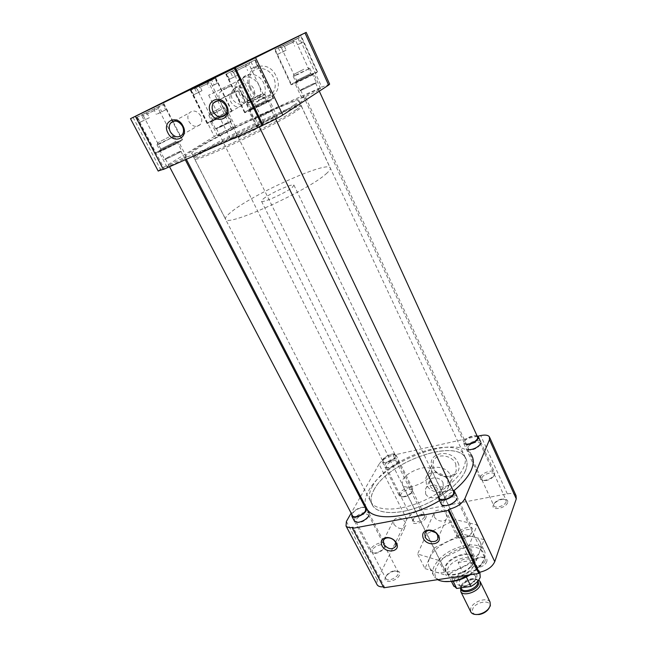 <?xml version="1.0" encoding="UTF-8"?>
<svg xmlns="http://www.w3.org/2000/svg" width="647" height="647" viewBox="0 0 647 647"><rect width="100%" height="100%" fill="white"/><g stroke="black" fill="none" stroke-linecap="round" stroke-linejoin="round"><path stroke-width="0.49" stroke-dasharray="3.23 2.43" d="M425.904 517.754C423.542 523.496 409.672 526.027 412.778 520.196L413.174 519.509C415.552 516.565 418.746 514.85 422.742 514.373C425.669 514.389 426.721 515.522 425.904 517.754M424.521 517.066C420.728 521.49 416.967 522.865 413.255 521.167L413.627 518.571C415.665 516.047 418.399 514.583 421.828 514.171L424.545 515.101L424.521 517.066M507.628 502.565C505.865 508.437 490.701 511.203 493.297 505.234L494.073 503.884C496.54 501.11 499.775 499.541 503.77 499.169C506.908 499.209 508.194 500.341 507.628 502.565M506.172 501.846C505.097 505.655 495.473 508.89 493.993 505.946L493.904 504.134L494.567 502.978C496.678 500.608 499.452 499.258 502.873 498.934L506.059 500.082L506.172 501.846M486.827 561.442C484.716 568.365 468.452 570.84 471.461 563.844L472.553 561.992C474.914 559.348 477.955 557.754 481.692 557.213C485.808 557.035 487.523 558.442 486.827 561.442M485.25 560.642C483.988 565.017 473.992 568.406 472.229 565.074L472.1 562.712L473.03 561.127C475.052 558.862 477.664 557.496 480.858 557.035L485.096 558.345L485.25 560.642M399.474 575.102C396.676 581.831 381.908 584.071 385.507 577.286L386.049 576.364C388.378 573.396 391.492 571.592 395.39 570.937C399.126 570.775 400.493 572.158 399.474 575.102M397.986 574.342C396.36 578.394 387.561 581.645 385.992 578.798L386.494 575.426C388.483 572.894 391.152 571.341 394.5 570.783L398.002 571.819L397.986 574.342M457.874 462.451C462.565 471.534 452.665 480.001 442.37 476.046L440.906 475.472C437.137 473.725 434.396 471.17 432.697 467.805C424.844 453.159 451.307 447.231 457.874 462.451M455.747 463.834L456.248 470.854C453.709 475.885 449.05 477.494 442.257 475.666L440.987 475.165C437.696 473.644 435.31 471.412 433.83 468.485L433.15 461.812C435.213 452.997 451.824 454.404 455.747 463.834M397.703 462.848L397.533 463.123C395.301 465.856 392.284 467.457 388.483 467.935L386.243 467.191L386.388 465.339C390.408 461.093 394.217 459.661 397.824 461.044L397.703 462.848M480.017 444.772L479.573 445.54C477.219 448.193 474.122 449.697 470.264 450.069L467.644 449.155L467.635 447.489C468.962 443.931 478.626 440.526 479.993 443.146L480.017 444.772M456.289 500.107L455.674 501.158C453.361 503.827 450.304 505.42 446.511 505.914L443.041 504.846L443.017 502.662C444.57 498.562 454.615 494.995 456.248 497.98L456.289 500.107M368.297 517.034L368.078 517.398C365.846 520.245 362.813 521.975 358.98 522.59L356.085 521.741L356.262 519.347C360.549 514.616 364.617 513.063 368.45 514.697L368.297 517.034M429.559 558.199C435.738 541.612 472.949 528.801 479.767 541.216C481.279 543.617 481.433 546.521 480.22 549.934C475.254 566.74 436.167 580.432 429.737 567.872C428.031 565.179 427.974 561.96 429.559 558.199M469.059 574.94L480.656 565.324L484.474 558.83C485.662 555.393 485.493 552.457 483.956 550.015C480.697 545.583 474.591 544.038 465.654 545.372C450.385 548.818 439.79 555.967 433.886 566.829C432.325 570.614 432.406 573.873 434.137 576.598L437.607 579.68M374.015 489.819C387.674 462.508 454.04 438.334 465.233 457.478C467.571 461.02 467.603 465.492 465.33 470.887C460.017 483.398 440.421 498.853 419.127 506.836C397.824 514.866 378.535 514.171 372.971 506.027C370.116 501.692 370.456 496.281 374.015 489.819M372.324 486.512C386.081 459.305 452.496 435.043 463.632 454.04C465.961 457.558 465.977 462.007 463.689 467.385C458.335 479.839 438.69 495.287 417.372 503.293C396.053 511.356 376.772 510.726 371.232 502.646C368.386 498.336 368.75 492.957 372.324 486.512M398.212 461.732L398.018 462.047C395.398 465.242 391.872 467.118 387.432 467.676C384.852 467.619 384.043 466.608 384.989 464.643C387.674 459.338 401.423 456.264 398.212 461.732M468.978 449.778C466.398 449.633 465.46 448.63 466.163 446.77C468.258 441.375 483.285 438.011 480.632 443.583M441.181 503.892L441.416 501.862C443.923 495.489 460.033 492.31 456.936 498.869M354.33 520.972L354.75 518.587C357.928 512.359 372.559 509.48 368.822 515.869M450.199 474.963L450.708 481.7C448.225 489.819 432.819 488.056 429.082 479.33L428.492 472.642C430.748 464.441 446.446 466.042 450.199 474.963M393.886 524.264C398.326 529.351 402.28 529.853 405.758 525.768L405.378 522.137C400.954 517.042 396.999 516.524 393.505 520.568L393.886 524.264M434.372 516.751C436.555 521.781 445.621 522.752 446.77 518.037L446.398 514.527C444.238 509.48 435.164 508.51 434.008 513.168L434.372 516.751M470.32 574.754L480.042 566.408C490.038 554.6 481.603 544.451 465.864 547.467C441.844 550.54 422.847 578.588 444.068 581.507M447.748 480.365L448.363 486.859C446.155 495.27 430.328 493.629 426.486 484.708L425.88 477.979C428.144 469.746 443.955 471.396 447.748 480.365M431.323 474.162C427.772 482.816 405.58 491.024 402.394 484.935L402.604 480.171C406.542 471.566 428.096 463.648 431.42 469.673L431.323 474.162M473.701 561.822C470.838 571.317 449.228 578.79 445.524 571.657L445.346 566.287C448.589 556.865 469.617 549.667 473.442 556.76L473.701 561.822M443.009 482.686L443.397 486.762C442.014 491.979 432.139 490.952 429.745 485.379L429.373 481.214C430.773 476.063 440.639 477.09 443.009 482.686M425.645 493.976C428.249 499.266 438.949 498.708 439.645 494.979L439.046 491.308C436.798 485.274 427.562 482.743 425.475 489.326L425.645 493.976M438.601 560.375L417.606 554.002L426.68 533.815L455.625 519.654L477.098 524.895L469.196 545.405L438.601 560.375L446.05 575.337L476.459 560.464L469.196 545.405M516.055 495.659C514.591 493.693 511.68 493.079 507.305 493.823L420.493 510.362C414.048 511.963 409.478 514.955 406.785 519.347L377.282 579.955L376.805 584.152M383.841 587.775L384.35 586.708L353.092 527.337M383.339 586.821L384.35 586.708M426.68 533.815L433.805 548.13L424.982 568.584L417.606 554.002M424.982 568.584L446.05 575.337M476.459 560.464L484.102 539.663L477.098 524.895M484.102 539.663L462.573 534.05L455.625 519.654M462.573 534.05L433.805 548.13M406.785 519.347L379.053 464.166C381.965 459.993 386.68 457.008 393.19 455.213L420.493 510.362M477.898 436.199L393.19 455.213M379.053 464.166L360.605 496.532M360.015 497.559L351.143 513.136M305.594 97.325C306.629 97.64 304.826 99.314 300.192 102.355C289.29 109.48 261.17 124.337 234.44 136.994C207.671 149.675 187.282 157.819 185.107 156.954C184.047 156.437 186.934 154.083 193.776 149.894C220.821 133.056 301.195 95.117 305.594 97.325L471.259 454.704C458.513 433.158 384.172 460.219 368.531 490.952C365.223 496.864 364.31 502.064 365.79 506.561M293.9 105.162C273.988 118.595 192.871 156.954 191.803 153.574C190.857 153.129 193.372 151.075 199.333 147.411C223.166 132.514 295.121 98.554 298.857 100.6C299.779 100.892 298.13 102.412 293.9 105.162M465.403 470.87C460.09 483.398 440.453 498.886 419.127 506.876C397.8 514.923 378.479 514.228 372.907 506.067C370.044 501.724 370.391 496.306 373.95 489.828C387.634 462.484 454.089 438.27 465.306 457.445C467.644 460.987 467.676 465.468 465.403 470.87M439.588 500.6L453.992 490.62M292.274 83.803L291.037 84.773C291.457 85.283 311.652 75.683 316.415 72.707L317.507 71.817C316.909 71.405 297.296 80.721 292.274 83.803M208.722 122.234L207.008 123.456C207.323 123.925 225.18 115.376 230.494 112.222L232.055 111.09C231.602 110.694 214.238 118.999 208.722 122.234M157.334 151.908L155.054 153.533C155.45 154.051 174.172 145.082 180.424 141.378L182.511 139.865C181.953 139.428 163.812 148.106 157.334 151.908M246.264 111.357L244.59 112.667C245.132 113.241 266.427 103.108 272.12 99.565L273.608 98.36C272.864 97.891 252.249 107.693 246.264 111.357M250.049 88.558C239.786 69.213 267.26 55.828 276.22 76.289C286.136 96.079 258.735 108.429 250.049 88.558M250.834 88.267C248.319 82.517 248.61 77.349 251.691 72.755C256.819 65.266 269.459 68.008 273.624 77.583C276.188 83.73 275.719 89.076 272.201 93.613C266.742 100.374 254.91 97.365 250.834 88.267M293.827 105.194C298.049 102.444 299.698 100.932 298.777 100.641C295.048 98.595 223.199 132.514 199.397 147.379C193.445 151.042 190.938 153.088 191.884 153.533C192.952 156.914 273.94 118.611 293.827 105.194M295.986 109.804C300.184 107.014 301.809 105.453 300.863 105.121C297.022 102.824 225.245 136.614 201.581 151.665C195.661 155.361 193.186 157.464 194.157 157.965C195.354 161.572 276.237 123.431 295.986 109.804M312.97 74.292C309.517 76.435 295.081 83.301 294.765 82.945L295.639 82.258C299.213 80.058 313.35 73.337 313.771 73.645L312.97 74.292M302.545 97.131L301.712 97.891C302.1 98.401 316.488 91.631 319.861 89.359L320.621 88.639C320.136 88.186 306.047 94.81 302.545 97.131M227.388 113.654L210.542 121.709L227.388 113.654M218.735 134.786L217.57 135.724C217.869 136.177 230.599 130.144 234.36 127.766L235.451 126.869C235.079 126.456 222.6 132.368 218.735 134.786M177.124 142.882C172.612 145.551 159.227 151.964 158.927 151.592L160.545 150.444C165.179 147.726 178.265 141.458 178.645 141.782L177.124 142.882M168.463 165.535L166.91 166.789C167.282 167.298 180.618 160.966 185.034 158.175L186.49 156.986C186.037 156.517 173 162.704 168.463 165.535M268.424 101.247C264.308 103.803 249.087 111.041 248.674 110.645L249.863 109.715C254.125 107.095 268.998 100.026 269.508 100.374L268.424 101.247M257.716 125.906L256.592 126.933C257.085 127.508 272.25 120.382 276.261 117.673L277.296 116.711C276.706 116.185 261.889 123.156 257.716 125.906M241.76 93.386C239.309 87.822 239.56 82.824 242.512 78.392L242.868 77.947C247.987 71.227 259.746 74.098 263.709 83.107C266.135 88.776 265.828 93.791 262.771 98.15L262.415 98.587C254.902 104.515 248.019 102.784 241.76 93.386M243.361 96.096C239.592 90.54 235.573 89.585 231.302 93.233C229.539 95.764 229.386 98.667 230.842 101.935C234.651 107.499 238.686 108.413 242.94 104.668C244.631 102.177 244.768 99.314 243.361 96.096M200.764 115.959C197.125 110.661 193.299 109.658 189.272 112.95C187.517 115.384 187.395 118.231 188.892 121.49C192.563 126.796 196.405 127.758 200.424 124.386C202.115 121.984 202.228 119.169 200.764 115.959M237.02 96.031C234.44 90.159 234.796 84.967 238.088 80.471C243.232 73.709 255.088 76.605 259.107 85.695C261.566 91.413 261.267 96.468 258.202 100.859C253.131 107.928 241.145 105.154 237.02 96.031M232.791 137.827L230.753 139.615C231.408 140.601 255.67 129.174 262.318 124.734L264.097 123.1C263.192 122.243 239.819 133.25 232.791 137.827M240.555 79.735L208.666 95.198L240.555 79.735M239.835 94.834C238.242 91.187 238.452 87.96 240.482 85.169C245.197 81.271 249.572 82.347 253.616 88.388C255.169 91.971 254.975 95.141 253.042 97.891C248.335 101.902 243.935 100.883 239.835 94.834M246.143 92.578C242.649 86.132 238.5 84.886 233.688 88.841C231.23 91.85 230.744 95.263 232.224 99.088C236.98 104.879 241.703 105.76 246.41 101.741C247.955 99.234 247.866 96.177 246.143 92.578M329.638 84.126L321.769 87.127L298.477 36.07M207.582 80.301L231.149 127.904L321.769 87.127M231.149 127.904L214.343 136.452L190.372 88.76M133.031 117.374L160.456 169.312L214.343 136.452M160.456 169.312L158.175 170.994M163.319 169.312L164.346 168.867L136.42 115.837M163.392 169.449L164.346 168.867M277.644 54.34L280.588 52.819L278.226 47.749L300.992 36.669L303.184 41.934L300.337 43.414L297.968 38.222L275.04 49.382L277.644 54.34L283.208 51.663L286.12 50.151L284.356 46.333L295.76 40.81L296.399 38.925L300.831 36.774M292.646 83.633L291.449 84.571C291.862 85.064 311.409 75.764 316.027 72.876L317.095 72.019C316.512 71.615 297.507 80.649 292.646 83.633M303.184 41.934L297.531 44.651L295.768 40.801L310.762 73.572L296.601 80.503L310.762 73.572M297.531 44.651L300.337 43.414M311.838 74.809L296.059 82.209C294.199 83.6 308.401 76.944 311.838 74.809M278.226 47.749L296.399 38.925M282.569 45.638L284.356 46.333M286.12 50.151L280.588 52.819M297.968 38.222L275.266 49.245M279.625 47.126L281.421 47.829L283.208 51.663M293.52 40.381L292.889 42.273L294.668 46.139M292.889 42.273L281.421 47.829M229.442 79.33L233.009 77.478L230.316 71.946L254.829 60.017L257.191 65.848L253.745 67.644L251.036 61.966L226.304 74.001L226.725 73.758L229.442 79.33L238.921 74.631L236.907 70.466L249.111 64.563L266.192 100.309L250.672 107.96L266.192 100.309M246.661 111.171L245.043 112.441C245.569 112.999 266.192 103.188 271.708 99.751L273.155 98.587C272.436 98.126 252.451 107.628 246.661 111.171M257.191 65.848L251.141 68.76L249.111 64.563M251.141 68.76L253.745 67.644M267.211 101.805C268.368 101.094 268.505 100.883 267.632 101.158L250.114 109.796C247.938 111.438 263.062 104.369 267.211 101.805M230.316 71.946L254.514 60.211M234.958 69.69L236.907 70.466M238.921 74.631L233.009 77.478M251.036 61.966L226.725 73.758M231.383 71.502L233.349 72.278L250.672 107.96M235.387 76.467L233.704 72.132L231.739 71.356M246.256 64.279L245.634 66.334L247.664 70.572M249.127 64.554L249.758 62.516M245.634 66.334L233.704 72.132M140.14 122.251L144.087 120.229L141.378 115.077L163.626 104.24L162.963 104.612L165.664 109.853L161.807 111.842L159.081 106.561L136.614 117.503L137.415 117.067L140.14 122.251L149.368 117.689L147.346 113.807L158.264 108.51L175.466 141.758L160.78 149.061L175.466 141.758M157.69 151.746L155.482 153.315C155.87 153.816 174.003 145.138 180.06 141.547L182.082 140.075C181.548 139.655 163.966 148.066 157.69 151.746M165.664 109.853L160.27 112.449L158.264 108.51M160.27 112.449L156.388 114.446L161.807 111.842M176.041 143.375L160.286 150.8C158.394 152.231 171.56 146.028 176.041 143.375M141.378 115.077L162.963 104.612M145.518 113.071L147.346 113.807M149.368 117.689L144.087 120.229M159.081 106.561L137.415 117.067M141.564 115.053L143.399 115.805L145.446 119.703M154.827 108.623L154.342 110.508L156.388 114.446M158.24 108.534L158.725 106.666M154.342 110.508L143.399 115.805M193.712 94.777L197.003 93.095L194.626 88.34L215.402 78.222L214.99 78.449L217.368 83.277L214.157 84.927L211.763 80.074L190.816 90.281L191.318 90.006L193.712 94.777L198.726 92.367L201.993 90.685L200.214 87.11L210.493 82.129L210.995 80.39L214.99 78.449M209.054 122.081L207.404 123.262C207.703 123.714 225.002 115.441 230.146 112.384L231.666 111.276C231.222 110.896 214.4 118.943 209.054 122.081M217.368 83.277L212.281 85.736L210.493 82.129L225.649 112.78L212.248 119.396L225.649 112.78M212.281 85.736L214.157 84.927M226.361 114.123L211.763 121.013C210.121 122.243 222.592 116.355 226.361 114.123M194.626 88.34L210.995 80.39M198.532 86.439L200.214 87.11M201.993 90.685L197.003 93.095M211.763 80.074L191.318 90.006M195.24 88.097L196.931 88.768L212.248 119.396M198.726 92.367L197.141 88.688L195.426 88.032M207.752 82.023L207.25 83.77L209.054 87.394M207.25 83.77L197.141 88.688M314.927 83.528C312.242 85.275 300.952 90.612 300.661 90.273L301.324 89.707C304.09 87.927 315.202 82.679 315.55 82.986L314.927 83.528M477.559 436.927C476.135 434.194 465.929 437.817 464.506 441.537L464.506 443.284L466.382 444.182M466.608 444.675L463.802 443.632L463.81 441.699C467.174 437.404 471.574 435.423 477.025 435.763M480.276 477.179L480.333 479.225L483.77 480.43C487.992 480.017 491.397 478.359 493.993 475.456L494.672 474.267L494.591 472.286C492.909 469.026 481.716 472.868 480.276 477.179M298 74.429L294.013 75.853L309.816 68.307L298 74.429M300.596 90.038L299.86 90.669C300.176 91.049 312.703 85.129 315.671 83.196L316.351 82.598C315.962 82.25 303.661 88.065 300.596 90.038M481.886 477.971C481.328 479.742 482.306 480.656 484.829 480.705C488.38 480.365 491.243 478.974 493.418 476.524L493.993 475.529C496.112 470.676 483.511 473.256 481.886 477.971M303.815 69.269L293.964 74.292L303.815 69.269M270.778 111.3C267.575 113.379 255.678 119.008 255.314 118.619L256.204 117.851C259.504 115.74 271.19 110.216 271.619 110.572L270.778 111.3M453.539 491.364C451.832 488.259 441.222 492.043 439.556 496.33L439.337 498.15M438.682 496.783L438.803 496.475C442.419 491.647 447.109 489.488 452.884 489.997M457.057 534.131L457.154 536.808L461.732 538.191C465.759 537.625 469.035 535.918 471.542 533.071L472.504 531.454L472.383 528.866C470.377 525.17 458.755 529.189 457.057 534.131M251.699 101.539L246.887 103.512L247.93 102.744L265.068 94.559L251.699 101.539M255.428 118.199L254.433 119.056C254.829 119.485 268.036 113.241 271.578 110.944L272.5 110.136C272.023 109.739 259.083 115.853 255.428 118.199M458.796 535.004C458.1 537.39 459.41 538.53 462.742 538.425C466.123 537.948 468.873 536.517 470.984 534.123L471.784 532.756C474.259 527.054 460.753 529.44 458.796 535.004M258.792 95.457L262.48 93.864L251.651 99.614L247.672 101.158L258.792 95.457M179.737 152.207C176.219 154.358 165.753 159.348 165.486 159L166.716 158.054C170.307 155.87 180.586 150.977 180.909 151.301L179.737 152.207M365.644 508.429C364.132 505.776 354.799 509.359 352.769 513.362L352.38 515.497M351.725 514.26L352.081 513.492C355.664 509.068 359.967 506.965 365.005 507.191M370.755 549.133L370.634 552.045L374.427 553.145C378.584 552.457 381.884 550.557 384.342 547.443L384.868 543.86C383.089 540.698 372.858 544.539 370.755 549.133M160.885 143.359L157.051 144.936L158.475 143.966L174.253 136.396L160.885 143.359M166.02 158.369L164.645 159.421C164.953 159.801 176.558 154.277 180.448 151.891L181.742 150.88C181.378 150.533 169.999 155.951 166.02 158.369M372.397 549.966C371.435 552.32 372.47 553.444 375.495 553.347C378.988 552.764 381.762 551.171 383.825 548.551L384.189 547.92C387.181 542.38 374.912 544.548 372.397 549.966M168.883 137.018L157.747 142.736L168.883 137.018M229.58 122.275L216.373 128.559L229.58 122.275M383.218 459.685L383.064 461.626C384.318 464.012 393.465 460.535 395.163 457.025L395.301 455.132C394.015 452.763 384.981 456.175 383.218 459.685M395.81 456.879C393.934 460.769 383.792 464.627 382.401 461.982L382.579 459.831C384.536 455.941 394.541 452.156 395.964 454.784L395.81 456.879M399.442 493.524L399.336 495.788L402.264 496.767C406.462 496.249 409.802 494.462 412.285 491.413L412.689 488.655C411.177 485.824 401.261 489.48 399.442 493.524M212.79 113.961L209.992 114.851L224.614 107.839L212.79 113.961M216.648 128.146L215.613 128.939C215.855 129.279 226.935 124.006 230.243 121.976L231.222 121.215C230.922 120.9 220.029 126.084 216.648 128.146M400.962 494.284C400.202 496.071 400.994 496.985 403.348 497.017C406.874 496.581 409.68 495.076 411.767 492.513L412.042 492.052C414.622 487.296 403.089 489.658 400.962 494.284M219.43 108.542L209.563 113.581L219.43 108.542M263.192 198.928C269.589 193.574 292.533 183.206 293.908 185.082L292.46 187.274C286.451 192.531 262.674 203.287 261.525 201.298L263.192 198.928M473.822 562.38L474.211 559L473.555 557.35C469.771 550.322 448.945 557.455 445.734 566.788L445.92 572.11L447.19 573.42C452.957 578.329 471.267 570.759 473.822 562.38M474.235 564.88L474.607 561.661L473.984 560.092C470.385 553.395 450.627 560.14 447.611 569.02L447.797 574.075L449.01 575.329C454.493 579.995 471.825 572.846 474.235 564.88M479.92 572.385L476.839 570.128L472.1 560.334C467.457 557.884 462.791 558.62 458.1 562.55L462.856 572.263C458.205 574.746 455.132 577.722 453.644 581.192L453.418 585.389M202.131 152.732C225.754 137.633 297.523 103.884 301.389 106.237C302.335 106.585 300.709 108.154 296.528 110.952C276.811 124.628 195.952 162.737 194.723 159.065C193.744 158.555 196.219 156.445 202.131 152.732M326.048 173.906C329.873 170.59 331.175 168.446 329.954 167.476C324.657 161.855 253.77 193.849 232.014 211.343C226.539 215.588 224.477 218.346 225.827 219.608C228.731 226.442 308.247 190.388 326.048 173.906M256.722 128.567L257.805 127.58C257.296 127.047 243.393 133.589 239.293 136.282L238.128 137.326C238.549 137.908 252.759 131.22 256.722 128.567M478.667 580.108L473.531 579.324C468.816 580.019 464.975 582.082 462.007 585.495L460.599 587.905M490.046 602.025C487.24 596.736 472.722 601.54 470.725 608.374L470.628 611.552M489.132 608.075L489.553 607.096C492.553 598.985 474.979 601.395 472.601 609.328C471.809 612.078 472.933 613.817 475.966 614.521M453.183 581.37L451.816 578.612L466.075 576.477L466.333 576.995M466.075 576.477L451.816 578.612M476.839 570.128L462.856 572.263M458.1 562.55L472.1 560.334M507.305 493.823L480.729 435.56M346.396 521.458L377.282 579.955M457.275 580.65C458.027 577.488 462.071 574.73 469.39 572.36C475.771 572.652 478.141 574.463 476.507 577.795C475.812 581.014 471.728 583.829 464.247 586.231C457.841 585.842 455.52 583.982 457.275 580.65M459.249 581.653C461.02 576.089 473.248 571.948 475.505 576.186L475.691 579.227C474.049 584.815 461.626 589.053 459.402 584.799L459.249 581.653M229.337 86.496L223.045 89.496L229.337 86.496M238.258 90.588L219.495 99.638L238.258 90.588M477.866 581.119L477.51 580.31C475.238 576.048 463.026 580.165 461.279 585.753L461.149 588.333M460.987 587.994L462.524 584.564C465.128 581.572 468.501 579.769 472.625 579.154C475.246 578.911 477.09 579.437 478.182 580.739M386.243 467.191L413.255 521.167M467.644 449.155L493.993 505.946M443.041 504.846L472.229 565.074M356.085 521.741L385.992 578.798M479.767 541.216L483.956 550.015M465.233 457.478L463.632 454.04M397.533 463.123L398.018 462.047M388.483 467.935L387.432 467.676M479.573 445.54L480.106 444.481M470.264 450.069L469.221 449.778M455.674 501.158L456.208 500.099M446.511 505.914L445.492 505.671M368.078 517.398L368.572 516.298M358.98 522.59L357.92 522.372M450.708 481.7L456.248 470.854M395.972 546.003L405.758 525.768M437.93 538.53L446.77 518.037M448.363 486.859L450.797 481.425M445.524 571.657L402.394 484.935M439.645 494.979L443.397 486.762M489.706 437.485L489.391 436.798M413.627 518.571L413.174 519.509M421.828 514.171L422.742 514.373M494.567 502.978L494.073 503.884M502.873 498.934L503.77 499.169M473.03 561.127L472.553 561.992M480.858 557.035L481.692 557.213M386.494 575.426L386.049 576.364M394.5 570.783L395.39 570.937M397.824 461.044L424.545 515.101M479.993 443.146L506.059 500.082M456.248 497.98L485.096 558.345M368.45 514.697L398.002 571.819M429.737 567.872L434.137 576.598M372.971 506.027L371.232 502.646M428.403 472.917L433.15 461.812M383.833 539.752L393.505 520.568M425.2 532.627L434.008 513.168M480.042 566.408L480.656 565.324M425.88 477.979L428.492 472.642M473.442 556.76L431.42 469.673M425.475 489.326L429.373 481.214M372.907 506.067L191.803 153.574M186.32 159.291L185.107 156.954M465.306 457.445L298.857 100.6M291.037 84.773L273.956 48.161M207.008 123.456L189.749 89.14M155.054 153.533L135.417 116.266M244.59 112.667L225.083 72.666M298.777 100.641L300.863 105.121M301.712 97.891L294.765 82.945M217.57 135.724L210.542 121.709M166.91 166.789L158.927 151.592M256.592 126.933L248.674 110.645M242.512 78.392L251.691 72.755M217.756 100.641L231.302 93.233M174.31 121.046L189.272 112.95M238.088 80.471L242.868 77.947M208.666 95.198L230.753 139.615M233.688 88.841L240.482 85.169M317.507 71.817L300.766 35.035M232.055 111.09L215.136 76.694M182.511 139.865L173.145 121.676M172.984 121.353L163.319 102.582M273.608 98.36L254.546 58.238M191.884 153.533L194.157 157.965M320.621 88.639L313.771 73.645M235.451 126.869L228.52 112.829M186.49 156.986L178.645 141.782M277.296 116.711L269.508 100.374M262.415 98.587L272.201 93.613M225.641 114.737L242.94 104.668M182.187 134.827L200.424 124.386M258.202 100.859L262.771 98.15M242.593 78.53L264.097 123.1M246.41 101.741L253.042 97.891M275.04 49.382L291.449 84.571M310.423 73.653L312.129 74.34M300.992 36.669L317.095 72.019M281.437 47.821L296.601 80.503M281.688 47.716L279.925 46.996M296.658 80.39L296.059 82.209M226.304 74.001L245.043 112.441M265.747 100.414L267.632 101.158M254.829 60.017L273.155 98.587M250.745 107.806L250.114 109.796M136.614 117.503L155.482 153.315M175.102 141.839L176.93 142.518M163.626 104.24L182.082 140.075M158.499 107.572L158.774 106.634M143.367 115.837L160.78 149.061M143.634 115.716L141.725 115.004M160.844 148.931L160.286 150.8M190.816 90.281L207.404 123.262M225.358 112.845L227.016 113.476M215.402 78.222L231.666 111.276M212.297 119.299L211.763 121.013M300.661 90.273L464.506 443.284M463.802 443.632L480.333 479.225M293.245 76.419L299.86 90.669M493.418 476.524L493.993 475.456M484.829 480.705L483.77 480.43M307.543 67.644L309.436 68.404M315.55 82.986L319.294 91.187M478.27 436.588L478.465 437.016M480.6 441.691L494.591 472.286M309.816 68.307L316.351 82.598M293.964 74.292L293.301 76.306M255.314 118.619L259.35 126.949M441.44 504.417L457.154 536.808M246.887 103.512L254.433 119.056M470.984 534.123L471.542 533.071M462.742 538.425L461.732 538.191M262.48 93.864L264.566 94.688M271.619 110.572L275.671 119.04M454.299 490.976L454.55 491.502M456.887 496.395L472.383 528.866M265.068 94.559L272.5 110.136M247.672 101.158L246.976 103.358M165.486 159L169.53 166.724M354.548 521.377L370.634 552.045M157.051 144.936L164.645 159.421M383.825 548.551L384.342 547.443M375.495 553.347L374.427 553.145M171.819 135.749L173.841 136.501M180.909 151.301L185.285 159.752M366.348 508.032L366.558 508.445M369 513.152L384.868 543.86M174.253 136.396L181.742 150.88M157.747 142.736L157.124 144.799M216.373 128.559L383.064 461.626M382.401 461.982L399.336 495.788M208.924 115.578L215.613 128.939M411.767 492.513L412.285 491.413M403.348 497.017L402.264 496.767M222.455 107.224L224.291 107.92M230.453 121.596L395.301 455.132M395.964 454.784L412.689 488.655M224.614 107.839L231.222 121.215M209.563 113.581L208.981 115.473M460.915 587.856L459.402 584.799C463.948 588.455 474.259 582.793 475.602 578.507L475.505 576.186L477.51 580.31C476.273 579.631 477.931 579.219 472.625 579.154L473.531 579.324M257.805 127.58L239.463 89.812C236.867 86.965 235.071 85.663 234.085 85.905L230.429 86.269L221.266 90.895L219.681 92.667C218.686 93.33 218.629 95.651 219.495 99.638L238.128 137.326M461.182 588.39L462.007 585.495M293.908 185.082L473.555 557.35M474.607 561.661L474.211 559M473.984 560.092L479.856 572.255M301.389 106.237L329.954 167.476M480.05 581.386L480.397 582.106M261.525 201.298L445.92 572.11M449.01 575.329L447.19 573.42M447.797 574.075L451.509 581.556M194.723 159.065L225.827 219.608"/><path stroke-width="0.97" d="M381.916 545.615C385.968 554.22 401.213 551.656 396.482 543.068L395.002 540.997C392.68 538.668 389.955 537.503 386.841 537.511C381.819 538.288 380.177 540.989 381.916 545.615M383.808 544.37C388.386 549.57 392.438 550.112 395.972 546.003L395.56 542.307L394.371 540.641C392.494 538.765 390.303 537.827 387.788 537.827C385.539 537.972 384.075 538.902 383.396 540.617L383.808 544.37M423.308 538.385C427.295 547.216 443.26 544.531 438.569 535.716L436.466 532.974C434.21 531.017 431.662 530.03 428.815 530.022C423.453 530.783 421.618 533.565 423.308 538.385M425.225 537.115C427.481 542.243 436.782 543.302 437.93 538.53L437.534 534.956L435.835 532.74L429.673 530.37C427.149 530.508 425.54 531.543 424.82 533.468L425.225 537.115M480.632 443.583L480.106 444.481C477.357 447.578 473.725 449.341 469.221 449.778L468.978 449.778M456.936 498.869L456.208 500.099C453.507 503.229 449.932 505.081 445.492 505.671C443.106 505.784 441.666 505.194 441.181 503.892M368.822 515.869L368.572 516.298C365.951 519.63 362.401 521.652 357.92 522.372L354.33 520.972M444.068 581.507L452.665 581.451C458.723 580.496 464.603 578.264 470.32 574.754M437.607 579.68C440.898 581.418 445.233 581.993 450.603 581.386L451.671 581.249C457.566 580.327 463.365 578.224 469.059 574.94M494.753 561.669L464.861 498.683C461.998 503.827 456.62 507.385 448.711 509.351L479.168 572.369C486.965 570.662 492.165 567.096 494.753 561.669L516.274 498.877L516.055 495.659L489.706 437.485M479.168 572.369L478.764 573.477L383.841 587.775L352.526 528.356L448.258 510.402L478.764 573.477M376.805 584.152L377.185 584.872C378.293 586.384 380.347 587.031 383.339 586.821M464.861 498.683L489.456 439.742L489.391 436.798C488.024 435.067 485.137 434.655 480.729 435.56L477.898 436.199M352.526 528.356L353.092 527.337C349.566 527.944 347.213 527.499 346.032 526.003L346.396 521.458L351.143 513.136M360.605 496.532L360.015 497.559M448.258 510.402L448.711 509.351M453.992 490.62C462.678 483.422 468.493 476.427 471.437 469.625C473.911 463.616 473.855 458.642 471.259 454.704M365.79 506.561L367.27 509.432C374.645 521.838 410.497 518.198 439.588 500.6M275.331 47.449L300.758 35.027L275.331 47.449M191.617 88.178L215.136 76.686L191.617 88.178M137.916 114.98L163.319 102.574L137.916 114.98M226.96 71.696L254.546 58.23L226.96 71.696M226.66 105.696C220.902 93.136 204.25 101.078 210.785 113.079C216.43 125.405 233.057 117.867 226.66 105.696M225.989 105.922C222.067 100.188 217.926 99.193 213.575 102.93C211.795 105.526 211.658 108.51 213.187 111.874C217.149 117.608 221.306 118.563 225.641 114.737C227.356 112.174 227.469 109.238 225.989 105.922M182.988 126.003C177.197 113.88 161.443 121.393 167.969 132.991C173.655 144.904 189.401 137.762 182.988 126.003M182.454 126.173C178.669 120.714 174.722 119.671 170.63 123.035C168.859 125.534 168.762 128.454 170.331 131.81C174.148 137.269 178.103 138.272 182.187 134.827C183.894 132.368 183.983 129.481 182.454 126.173M235.306 67.773L130.492 118.684L207.582 80.301L306.193 32.358L235.306 67.773L263.038 125.146C271.457 121.329 278.048 117.948 282.804 115.012L255.638 57.769M304.996 32.981L328.627 85.089L329.638 84.126L306.193 32.366M158.175 170.994L163.319 169.312M234.4 68.226L262.189 125.688L163.392 169.449L135.401 116.347M328.627 85.089L282.804 115.012M263.038 125.146L262.189 125.688M466.382 444.182C471.323 443.988 475.052 442.127 477.575 438.626L477.559 436.927L319.294 91.187M477.025 435.763L478.27 436.588L478.287 438.464C475.852 442.038 471.962 444.109 466.608 444.675M439.337 498.15L439.564 498.611C441.238 501.732 452.002 497.883 453.571 493.58L453.539 491.364L275.671 119.04M452.884 489.997L454.299 490.976L454.331 493.435C452.601 498.198 440.664 502.468 438.812 499.015L438.682 496.783M352.38 515.497L352.566 515.861C354.046 518.53 363.517 514.875 365.474 510.871L365.644 508.429L185.285 159.752M365.005 507.191L366.348 508.032L366.162 510.734C364.002 515.174 353.505 519.226 351.863 516.266L351.725 514.26M466.333 576.995L470.943 586.408C475.731 583.829 478.829 580.771 480.228 577.245L479.856 572.255M460.599 587.905L460.801 591.698C463.478 596.841 478.368 591.795 480.284 585.05L480.05 581.386L478.667 580.108M470.628 611.552L470.984 612.272C472.326 614.14 474.777 614.836 478.359 614.367C482.395 613.623 485.751 611.819 488.436 608.948L490.345 605.778L490.046 602.025L480.397 582.106M453.418 585.389L456.701 588.463L453.183 581.37M456.701 588.463L470.943 586.408M475.966 614.521L479.209 614.513C482.694 613.866 485.59 612.313 487.903 609.83L489.132 608.075M489.456 439.742L516.274 498.877M461.149 588.333L461.44 588.916C463.673 593.194 476.079 588.98 477.704 583.368L477.866 581.119M478.182 580.739L478.529 584.168C476.41 591.374 459.977 594.9 460.987 587.994M451.655 581.58L450.603 581.386M377.185 584.872L346.032 526.003M387.788 537.827L386.841 537.511M394.371 540.641L395.002 540.997M429.673 530.37L428.815 530.022M435.835 532.74L436.466 532.974M383.396 540.617L383.833 539.752M424.82 533.468L425.2 532.627M367.27 509.432L186.32 159.291M213.575 102.93L217.756 100.641M170.63 123.035L174.31 121.046M130.492 118.684L158.224 171.099M478.465 437.016L480.6 441.691M259.35 126.949L439.564 498.611M438.812 499.015L441.44 504.417M454.55 491.502L456.887 496.395M169.53 166.724L352.566 515.861M351.863 516.266L354.548 521.377M366.558 508.445L369 513.152M451.509 581.556L453.879 586.319M460.915 587.856L461.182 588.39M460.801 591.698L470.984 612.272M487.903 609.83L488.436 608.948M479.209 614.513L478.359 614.367"/></g></svg>
